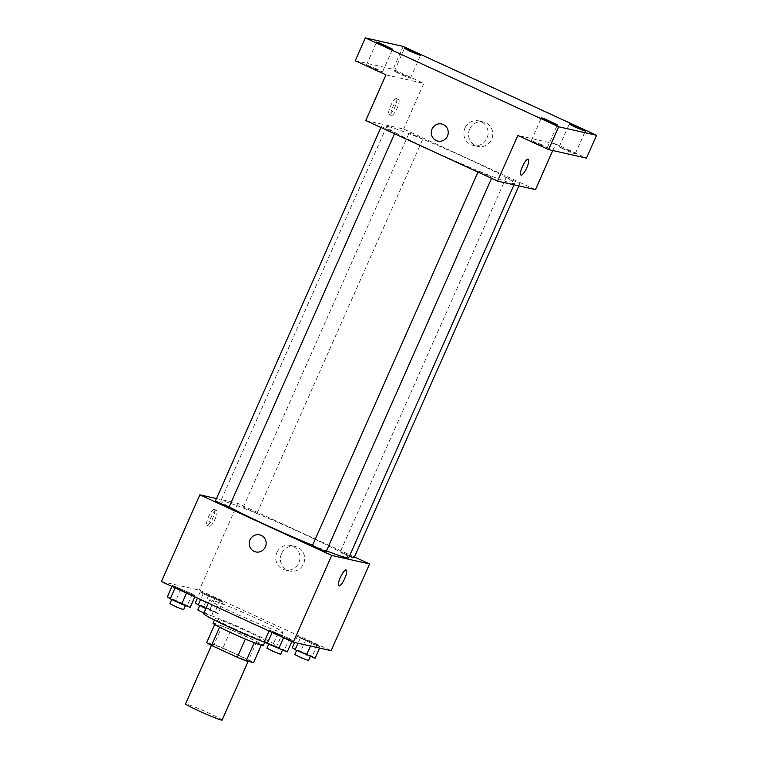 <?xml version="1.0" encoding="UTF-8"?>
<svg xmlns="http://www.w3.org/2000/svg" width="758" height="758" viewBox="0 0 758 758"><rect width="100%" height="100%" fill="white"/><g stroke="black" fill="none" stroke-linecap="round" stroke-linejoin="round"><path stroke-width="0.57" stroke-dasharray="3.79 2.84" d="M222.094 720.1A20.002 1.042 23.9 0 0 206.564 712.094A20.002 1.042 23.9 0 0 186.231 703.917A20.002 1.042 23.9 0 0 185.52 703.898M212.524 644.575A20.002 1.042 23.9 0 0 211.823 644.546A20.002 1.042 23.9 0 0 229.683 653.604A20.002 1.042 23.9 0 0 248.387 660.758A20.002 1.042 23.9 0 0 232.867 652.742A20.002 1.042 23.9 0 0 212.524 644.575M245.393 639.07L245.412 639.041A26.862 1.402 23.9 0 0 254.271 642.651L261.681 644.319A26.862 1.402 23.9 0 0 256.772 641.6L230.982 629.746L222.89 648.005L248.681 659.858A26.862 1.402 23.9 0 1 253.589 662.577M206.631 642.727L214.031 644.395A26.862 1.402 23.9 0 1 222.89 648.005M245.412 639.041L219.602 627.236M214.675 624.554L222.122 626.136L214.031 644.395M214.722 624.469A26.862 1.402 23.9 0 0 219.621 627.188M230.982 629.746A26.862 1.402 23.9 0 0 222.122 626.136M213.055 623.256A27.496 1.431 -156.1 0 1 238.779 633.082A27.496 1.431 -156.1 0 1 263.339 645.532M233.274 628.268A27.496 1.431 23.9 0 0 265.366 640.965A27.496 1.431 23.9 0 0 244.01 629.955A27.496 1.431 23.9 0 0 216.049 618.717A27.496 1.431 23.9 0 0 215.083 618.689A27.496 1.431 23.9 0 0 233.274 628.268M256.772 641.6L248.681 659.858M261.681 644.319L261.283 645.21M266.825 643.144A40.003 2.085 23.9 0 0 276.793 646.034A40.003 2.085 23.9 0 0 245.734 630.012A40.003 2.085 23.9 0 0 205.067 613.667A40.003 2.085 23.9 0 0 203.656 613.62M211.131 599.976A40.003 2.085 23.9 0 0 209.72 599.929A40.003 2.085 23.9 0 0 245.45 618.035A40.003 2.085 23.9 0 0 282.857 632.343A40.003 2.085 23.9 0 0 251.808 616.32A40.003 2.085 23.9 0 0 211.131 599.976M292.285 640.538L283.738 637.279L269.45 630.05L289.414 638.558L292.285 640.538L283.738 637.279L269.45 630.05L289.414 638.558L292.285 640.538L291.858 641.514M320.16 646.811L311.614 643.551L297.326 636.322L317.289 644.831L320.16 646.811L311.614 643.551L297.326 636.322L317.289 644.831L320.16 646.811L319.592 648.09M161.435 581.575L199.307 590.103L331.142 650.686M195.251 595.949L175.287 587.431L172.417 585.451L192.38 593.959L195.251 595.949L186.705 592.68L172.417 585.451L192.38 593.959L195.251 595.949L194.825 596.916M223.127 602.222L203.163 593.713L200.292 591.723L220.256 600.232L223.127 602.222L203.163 593.713L200.292 591.723L220.256 600.232L223.127 602.222L218.067 613.629L205.844 608.674M348.718 557.755A70.001 3.638 23.9 0 0 294.379 529.728A70.001 3.638 23.9 0 0 223.203 501.123A70.001 3.638 23.9 0 0 220.73 501.038A70.001 3.638 23.9 0 0 229.191 506.856M312.552 545.277A70.001 3.638 23.9 0 0 326.49 550.867M216.456 498.575L237.747 503.369L354.422 556.988M354.033 557.869L340.588 551.805L349.4 556.22M326.158 551.597L312.448 545.523M229.124 506.998L215.414 500.924M256.735 513.27L243.29 507.197L256.735 513.27M237.747 503.369L199.307 590.103M281.512 553.7A12.535 12.109 -77.3 0 0 289.783 571.001A12.535 12.109 -77.3 0 0 304.356 561.432A12.535 12.109 -77.3 0 0 281.512 553.7M214.258 509.376A8.745 2.217 114.7 0 0 208.602 516.653A8.745 2.217 114.7 0 0 207.057 525.313A8.745 2.217 114.7 0 0 212.733 518.292A8.745 2.217 114.7 0 0 214.372 509.414A8.745 2.217 114.7 0 0 214.258 509.376M216.466 510.39A8.745 2.217 114.7 0 0 210.819 517.667A8.745 2.217 114.7 0 0 209.274 526.327A8.745 2.217 114.7 0 0 214.94 519.306A8.745 2.217 114.7 0 0 216.58 510.428A8.745 2.217 114.7 0 0 216.466 510.39M338.892 585.906L338.902 585.906A8.745 2.217 -65.3 0 1 338.892 585.906A8.745 2.217 -65.3 0 1 340.531 577.028A8.745 2.217 -65.3 0 1 346.207 569.997A8.745 2.217 -65.3 0 1 346.207 570.007L346.207 570.007M276.822 552.648A12.535 12.109 -77.3 0 0 285.084 569.95A12.535 12.109 -77.3 0 0 299.656 560.37A12.535 12.109 -77.3 0 0 276.822 552.648M259.615 534.864L259.615 534.864A8.745 8.452 102.7 0 1 265.944 545.248A8.745 8.452 102.7 0 1 255.778 551.928L255.778 551.928M389.081 126.794A70.001 3.638 23.9 0 0 386.608 126.709A70.001 3.638 23.9 0 0 449.124 158.403A70.001 3.638 23.9 0 0 514.597 183.427A70.001 3.638 23.9 0 0 460.258 155.399A70.001 3.638 23.9 0 0 389.081 126.794M422.613 138.941L409.168 132.868L422.613 138.941M478.592 171.204L492.037 177.268L478.592 171.204M381.558 126.605L395.003 132.678L381.558 126.605M506.467 177.476L519.912 183.54L506.467 177.476M365.744 120.513L403.626 129.04L535.461 189.633M403.199 46.428L393.089 69.253L423.855 83.389L403.626 129.04M552.781 150.539L555.69 143.982L586.455 158.119M469.647 129.163A12.535 12.109 -77.3 0 0 477.91 146.455A12.535 12.109 -77.3 0 0 492.482 136.885A12.535 12.109 -77.3 0 0 469.647 129.163M555.69 143.982L517.818 135.455M385.974 74.862L423.855 83.389M396.32 98.531A8.745 2.217 114.7 0 0 390.664 105.807A8.745 2.217 114.7 0 0 389.119 114.467A8.745 2.217 114.7 0 0 394.795 107.437A8.745 2.217 114.7 0 0 396.434 98.568A8.745 2.217 114.7 0 0 396.32 98.531M398.528 99.544A8.745 2.217 114.7 0 0 392.881 106.821A8.745 2.217 114.7 0 0 391.336 115.481A8.745 2.217 114.7 0 0 397.002 108.46A8.745 2.217 114.7 0 0 398.642 99.582A8.745 2.217 114.7 0 0 398.528 99.544M520.954 175.051L520.964 175.06A8.745 2.217 -65.3 0 1 520.954 175.051A8.745 2.217 -65.3 0 1 522.594 166.182A8.745 2.217 -65.3 0 1 528.269 159.152L528.269 159.152M464.948 128.102A12.535 12.109 -77.3 0 0 473.219 145.403A12.535 12.109 -77.3 0 0 487.792 135.824A12.535 12.109 -77.3 0 0 464.948 128.102M441.677 124.009L441.677 124.009A8.745 8.452 102.7 0 1 448.006 134.403A8.745 8.452 102.7 0 1 437.84 141.083L437.84 141.083M541.506 144.645L531.292 140.609L539.109 144.57L547.295 147.696L541.506 144.645M569.381 150.927L559.167 146.881L566.984 150.842L575.17 153.969L569.381 150.927M376.707 68.912L366.493 64.866L374.31 68.826L382.496 71.963L376.707 68.912M404.582 75.184L394.368 71.148L402.185 75.108L410.372 78.235L404.582 75.184M355.218 60.725L393.089 69.253M195.232 603.141L203.788 606.4L215.206 611.649L218.067 613.629M200.065 605.358L213.51 611.422L200.065 605.358M214.58 598.953L209.521 610.37M203.163 593.713L200.567 599.559M200.292 591.723L197.459 598.128M208.838 594.992L203.788 606.4M220.256 600.232L215.206 611.649M203.902 613.051L211.491 615.989L205.664 612.985L197.772 609.915M292.266 647.73L312.239 656.239L315.101 658.228M297.098 649.947L310.543 656.021L297.098 649.947M311.614 643.551L310.505 646.043M300.196 638.302L298.008 643.229M297.326 636.322L294.606 642.462M305.872 639.581L300.822 650.999M317.289 644.831L312.239 656.239M308.525 660.588L294.805 654.505M167.357 596.859L187.33 605.377L190.192 607.357M172.189 599.085L185.634 605.149L172.189 599.085M172.417 585.451L171.99 586.427M180.963 588.71L175.913 600.128M192.38 593.959L187.33 605.377M183.616 609.716L169.896 603.633M264.39 641.457L284.364 649.966L287.225 651.956M269.223 643.675L282.668 649.748L269.223 643.675M269.45 630.05L269.024 631.016M277.996 633.309L272.946 644.717M289.414 638.558L284.364 649.966M280.649 654.306L266.93 648.232M248.131 661.346L248.387 660.758M211.444 645.399L211.823 644.546M215.083 618.689L214.467 620.072M265.366 640.965L264.75 642.348M209.72 599.929L208.308 603.122M282.857 632.343L276.793 646.034M216.58 510.428L214.372 509.414M209.274 526.327L207.057 525.313M285.084 569.95L289.783 571.001M290.589 545.476L295.288 546.537M386.608 126.709L220.73 501.038M514.597 183.427L513.99 184.8M257 513.28L422.879 138.951M243.29 507.197L409.168 132.868M478.326 171.194L477.938 172.075M492.037 177.268L491.563 178.338M381.293 126.595L380.904 127.477M395.003 132.678L394.53 133.74M506.202 177.467L340.323 551.796M519.912 183.54L518.87 185.89M398.642 99.582L396.434 98.568M391.336 115.481L389.119 114.467M473.219 145.403L477.91 146.455M478.724 120.939L483.424 121.991M547.295 147.696L557.405 124.871M531.292 140.609L541.411 117.784M382.496 71.963L392.606 49.137M366.493 64.866L376.612 42.041M410.372 78.235L420.482 55.41M394.368 71.148L404.488 48.322M575.17 153.969L585.28 131.143M559.167 146.881L569.286 124.056M213.51 611.422L211.491 615.989"/><path stroke-width="1.14" d="M211.444 645.399L185.52 703.898A20.002 1.042 23.9 0 0 203.39 712.946A20.002 1.042 23.9 0 0 222.094 720.1L248.131 661.346M261.283 645.21L253.589 662.577L246.179 660.91A26.862 1.402 23.9 0 1 237.32 657.3L211.529 645.446A26.862 1.402 23.9 0 1 206.631 642.727L214.675 624.554M219.602 627.236L211.529 645.446M245.393 639.07L237.32 657.3M264.75 642.348L263.339 645.532A27.496 1.431 -156.1 0 1 231.256 632.826A27.496 1.431 -156.1 0 1 213.055 623.256L214.467 620.072M254.252 642.689L246.179 660.91M208.308 603.122L203.656 613.62A40.003 2.085 23.9 0 0 226.329 625.795A40.003 2.085 23.9 0 0 266.825 643.144M354.422 556.988L369.582 563.952L331.142 650.686L293.27 642.168L161.435 581.575L199.866 494.841L216.456 498.575M369.582 563.952L331.71 555.434L293.27 642.168M331.71 555.434L199.866 494.841M255.778 551.928A8.745 8.452 102.7 0 1 250.007 539.857A8.745 8.452 102.7 0 1 265.944 545.248A8.745 8.452 102.7 0 1 255.778 551.928A8.745 8.452 102.7 0 1 250.007 539.857A8.745 8.452 102.7 0 1 259.615 534.864M229.191 506.856A70.001 3.638 23.9 0 0 312.552 545.277M326.49 550.867A70.001 3.638 23.9 0 0 348.718 557.755L513.99 184.8M349.4 556.22L354.033 557.869L518.87 185.89M477.938 172.075L312.448 545.523L319.146 548.915L326.158 551.597L491.563 178.338M380.904 127.477L215.414 500.924L222.113 504.316L229.124 506.998L394.53 133.74M346.207 570.007A8.745 2.217 -65.3 0 1 344.663 578.667A8.745 2.217 -65.3 0 1 339.006 585.943A8.745 2.217 -65.3 0 1 338.902 585.906A8.745 2.217 -65.3 0 1 340.541 577.028A8.745 2.217 -65.3 0 1 346.207 570.007A8.745 2.217 -65.3 0 1 344.663 578.667A8.745 2.217 -65.3 0 1 339.016 585.943A8.745 2.217 -65.3 0 1 338.902 585.906M497.589 181.105L365.744 120.513L385.974 74.862L355.218 60.725L365.328 37.9L403.199 46.428L596.565 135.294L586.455 158.119L548.574 149.591L517.818 135.455L497.589 181.105L535.461 189.633L552.781 150.539M596.565 135.294L558.693 126.766L548.574 149.591M558.693 126.766L365.328 37.9M437.84 141.083A8.745 8.452 102.7 0 1 432.069 129.012A8.745 8.452 102.7 0 1 448.006 134.403A8.745 8.452 102.7 0 1 437.84 141.083A8.745 8.452 102.7 0 1 432.069 129.012A8.745 8.452 102.7 0 1 441.677 124.009M528.269 159.152A8.745 2.217 -65.3 0 1 526.725 167.821A8.745 2.217 -65.3 0 1 521.068 175.089A8.745 2.217 -65.3 0 1 520.964 175.06A8.745 2.217 -65.3 0 1 522.603 166.182A8.745 2.217 -65.3 0 1 528.269 159.152A8.745 2.217 -65.3 0 1 526.725 167.821A8.745 2.217 -65.3 0 1 521.078 175.098A8.745 2.217 -65.3 0 1 520.964 175.06M575.076 127.107L569.286 124.056L572.546 125.108L585.28 131.143L575.076 127.107M410.277 51.364L404.488 48.322L407.747 49.365L420.482 55.41L410.277 51.364M382.402 45.092L376.612 42.041L379.872 43.092L392.606 49.137L382.402 45.092M547.2 120.835L541.411 117.784L544.67 118.835L557.405 124.871L547.2 120.835M205.844 608.674L195.232 603.141L197.459 598.128M200.567 599.559L198.103 605.121M199.591 605.803L197.772 609.915L203.902 613.051M319.592 648.09L315.101 658.228L295.137 649.72L292.266 647.73L294.606 642.462M310.505 646.043L306.554 654.969M298.008 643.229L295.137 649.72M296.624 650.402L294.805 654.505L301.504 657.906L308.525 660.588L310.363 656.419M194.825 596.916L190.192 607.357L181.645 604.098L170.228 598.848L167.357 596.859L171.99 586.427M186.515 593.107L181.645 604.098M175.098 587.857L170.228 598.848M171.715 599.531L169.896 603.633L176.595 607.035L183.616 609.716L185.454 605.547M291.858 641.514L287.225 651.956L267.261 643.438L264.39 641.457L269.024 631.016M283.549 637.696L278.679 648.687M272.131 632.447L267.261 643.438M268.749 644.129L266.93 648.232L273.629 651.624L280.649 654.306L282.488 650.146"/></g></svg>

